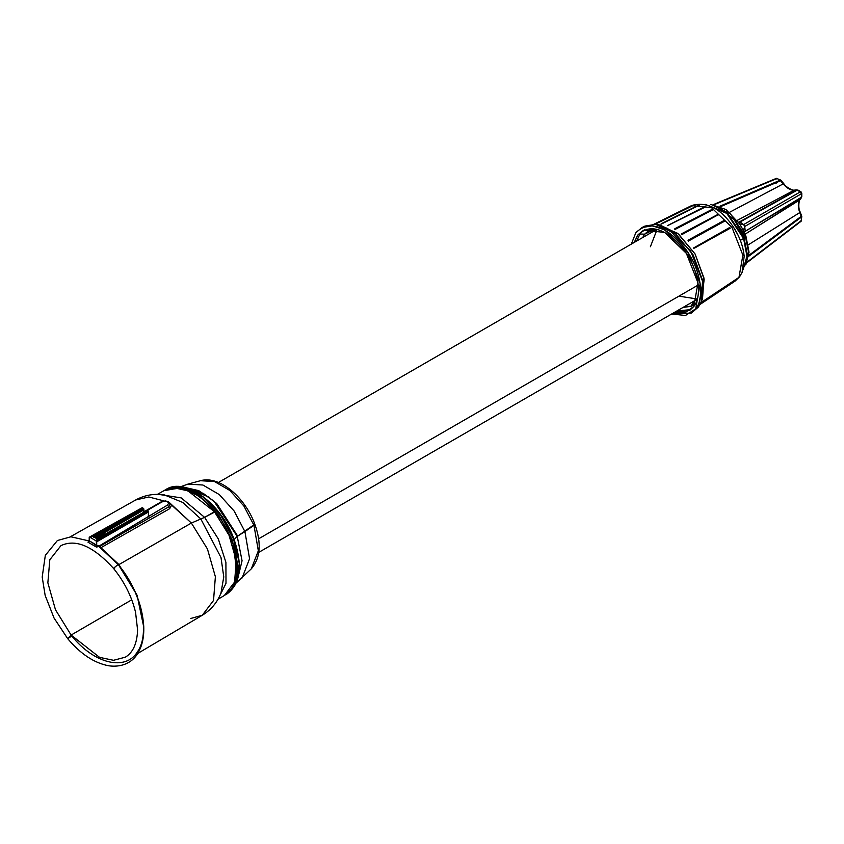 <?xml version="1.0" encoding="UTF-8"?>
<svg xmlns="http://www.w3.org/2000/svg" width="844" height="844" viewBox="0 0 844 844"><rect width="100%" height="100%" fill="white"/><g stroke="black" fill="none" stroke-linecap="round" stroke-linejoin="round"><path stroke-width="1.27" d="M698.241 284.998L258.602 538.82L698.241 284.998M678.914 296.16L697.323 299.008M657.117 229.368L650.386 246.743M701.754 300.422L704.16 279.28L695.034 253.907L677.626 233.313L658.109 224.831M700.066 304.431L735.124 281.073L738.964 277.391L700.91 302.669L738.964 277.391L742.889 255.162L731.959 227.374L711.503 207.635L691.553 205.609L711.503 207.635L731.959 227.374L742.889 255.162L738.964 277.391L739.587 276.811L735.124 281.073L739.587 276.811L742.108 272.348L744.186 256.302C743.342 247.419 740.357 238.599 735.24 229.853C722.053 209.038 707.494 200.956 691.553 205.609L653.794 224.293M674.44 229.019L675.094 229.431L712.325 210.093L711.671 209.681L712.325 210.093L675.094 229.431L712.325 210.093L675.094 229.431L675.844 228.545L675.094 229.431L674.43 229.019L711.671 209.671M693.81 248.379L729.67 227.511L730.187 228.281L693.81 248.379M654.923 224.314L693.874 205.166L654.923 224.314M682.258 233.482L718.086 214.376L718.719 214.946L718.054 214.397M718.349 214.65L681.878 234.579L681.245 234.02L681.889 234.579L718.392 214.661M705.869 206.748L667.572 225.654L705.679 206.558M699.623 205.081L661.285 224.093L699.328 204.892M660.979 224.061L662.076 223.312L660.979 224.061M724.753 221.096L688.303 241.12L724.458 220.759M688.008 240.783L724.173 220.411L724.764 221.086L688.314 241.12L724.257 220.59L688.008 240.783M705.194 206.432L668.722 224.968L705.225 206.506M682.458 233.493L681.245 234.02L682.669 233.672L681.889 234.579L682.669 233.672L681.245 234.02M688.947 239.981L724.173 220.411M729.944 228.028L694.791 247.608L729.67 227.511L693.568 247.988L694.971 247.862L729.944 228.028L729.67 227.511M693.441 205.008L656.157 223.47L693.863 205.155M712.325 210.093L675.844 228.545L711.914 209.818M705.415 206.516L668.722 224.968M699.127 204.902L662.076 223.312M692.745 305.507L694.981 300.738L693.367 301.53L697.197 299.462L694.981 300.738L692.745 305.507L695.72 303.312L691.13 306.288L694.517 304.357M683.039 307.427L691.964 305.95L691.13 306.288L693.367 301.53L697.249 299.282L693.367 301.53L691.141 306.319L683.039 307.427M644.668 234.178L642.695 237.544L644.668 234.178L652.507 230.275L644.668 234.178L639.974 234.01L636.587 241.067L639.974 234.01L644.668 234.178L649.416 229.948L644.668 234.178M652.591 228.608L649.426 229.969L651.04 229.178L649.426 229.969L654.543 230.475L656.843 229.304L651.03 229.157L656.157 229.695L654.543 230.475L649.426 229.969L652.591 228.608M676.93 310.951L690.761 309.632L676.93 310.951M644.637 229.737L637.684 235.159L644.637 229.737M637.684 235.159L634.234 242.428L637.684 235.159C649.585 223.491 664.555 227.827 682.606 248.136C697.83 266.883 703.2 294.851 693.81 306.477L697.988 282.877L686.372 253.369L664.661 232.406L643.476 230.254L637.684 235.159M674.578 312.312L689.738 310.381L693.81 306.477L685.602 312.333L674.578 312.312M691.352 313.04L698.399 307.068L685.476 315.487L671.676 313.989L691.352 313.04L695.699 308.872L700.151 283.689L687.754 252.198L664.587 229.832L652.444 225.833L641.989 227.532L635.806 232.765C648.498 220.316 664.481 224.937 683.735 246.617C699.982 266.62 705.721 296.466 695.699 308.872L698.399 307.068L702.841 281.991L690.497 250.647L667.425 228.365L655.334 224.398L644.921 226.087L641.989 227.532M631.323 244.106L635.806 232.765L631.323 244.106M701.079 302.268L702.524 298.734L703.97 278.035L695.034 253.907L678.608 234.105L659.955 225.01L656.168 224.493L675.844 234.094L693.177 254.983L702.598 280.44L701.079 302.268L698.399 307.068M738.162 235.307L732.719 225.875L738.162 235.307M743.596 238.483L740.304 240.382L743.596 238.483L726.758 213.395L705.489 204.448L726.758 213.395L743.596 238.483L743.933 237.913L746.951 256.186L743.089 269.584L746.951 256.186L743.596 238.483M743.933 237.913L747.404 254.73L744.028 238.156M720.502 208.141L734.301 219.915L744.271 237.333L734.301 219.915L720.502 208.141M745.579 236.077L748.586 252.113L745.948 264.372L748.586 252.113L745.442 236.658L744.271 237.333L745.442 236.658L730.598 213.986L711.439 204.586L730.598 213.986L745.537 235.972M738.869 222.721L743.237 230.032L745.463 235.729M738.489 222.141L740.061 221.94L743.627 224.588L744.724 226.487L745.231 231.309L744.271 232.163M738.637 222.352L740.061 221.94L743.627 224.588L744.724 226.487L745.231 231.309L801.241 197.802L799.764 199.901L745.136 234.157L800.196 199.279M738.658 222.383L740.093 221.972L738.658 222.383M739.587 223.755L743.627 224.588L800.334 191.852L743.627 224.588L739.587 223.755M743.427 230.401L744.724 226.487L743.427 230.401M739.777 224.04L743.954 231.541M744.144 231.9L801.42 197.232L744.144 231.9M744.155 231.921L745.231 230.897M798.329 190.786L796.725 189.984L798.329 190.786L797.316 190.111L798.329 190.786L797.316 190.111L740.093 221.972L797.316 190.111L800.334 191.852L801.42 193.751L801.346 192.527L801.42 193.751L744.724 226.487L801.42 193.751L801.42 197.232L801.42 193.751L800.334 191.852L796.725 189.984L739.703 221.74L796.725 189.984L794.172 190.216L737.192 220.389L794.172 190.216C790.511 190.311 786.851 188.201 783.2 183.876L729.564 212.287L783.2 183.876L780.647 180.711L720.765 206.569L780.647 180.711L780.141 180.194L719.921 206.21L780.141 180.194L781.164 180.88L777.124 178.453L714.267 204.628L777.124 178.453L776.037 179.086L777.124 178.453L780.141 180.194L783.2 183.876C786.851 188.201 790.511 190.311 794.172 190.216L794.932 190.143M801.346 215.832L801.42 217.056L801.346 215.832L801.42 217.056L748.786 256.207L801.42 217.056L801.42 220.537L801.241 216.359L748.902 255.289L801.241 216.359L799.764 212.572L748.343 244.813L799.764 212.572C797.844 207.213 797.844 202.993 799.764 199.901L801.241 197.802L745.231 231.309M801.346 196.008L801.241 197.802L801.346 196.008L801.241 197.802L801.8 196.641L801.8 193.16L801.019 191.82L798.002 190.079L794.172 190.216M801.42 220.537L747.33 261.893L801.42 220.537L801.346 219.324L801.42 220.537L801.346 219.324L801.42 220.537L800.334 221.17L801.42 220.537M777.124 178.453L778.147 179.139L777.124 178.453L778.147 179.139L777.124 178.453L776.037 179.086L777.124 178.453M776.037 182.568L776.132 183.317M801.241 216.359L799.764 212.572C797.844 207.213 797.844 202.993 799.764 199.901M801.346 192.527L800.334 191.852M236.257 582.951L251.333 568.814L258.338 550.773L253.96 525.284L243.895 506.031L229.906 490.522L214.513 481.544L200.461 480.711C219.756 475.161 245.277 497.749 254.814 524.208L237.227 536.383L213.912 501.104L198.699 490.617L184.055 487.252L198.699 490.617L213.912 501.104L237.227 536.383L234.147 539.559L237.227 536.383L242.059 560.754L237.459 579.754L242.059 560.754L237.227 536.383L244.918 531.593L234.189 511.084L219.292 494.573L202.898 485.015L187.938 484.118L200.461 480.711L214.513 481.544L229.906 490.522L243.895 506.031L253.96 525.284L254.814 524.208L253.738 523.934M237.217 535.381L216.739 503.53L203.256 493.371L189.921 489.066L209.639 497.454M180.69 486.693L187.938 484.118L202.898 485.015L219.292 494.573L234.189 511.084L244.918 531.593L249.571 558.739L242.112 577.95L249.571 558.739L244.918 531.593L253.96 525.284L258.338 550.773L251.333 568.814C260.479 557.947 261.64 543.082 254.814 524.208M157.406 494.362L163.863 490.723L174.961 488.001L187.969 490.87L214.429 511.717L187.969 490.87L174.961 488.001L163.863 490.723C179.846 483.897 196.926 490.828 215.093 511.538C237.459 539.2 246.902 580.63 224.356 595.505L234.579 582.075L236.246 560.479L229.03 535.265L214.429 511.717L229.03 535.265L236.246 560.479L234.579 582.075L224.356 595.505L232.849 587.529L237.28 574.743L232.564 540.582L219.155 515.726L200.471 496.736L180.595 487.748L163.873 490.723L166.089 489.404L182.832 487.136L202.433 496.42L220.748 515.315L233.904 539.812L232.564 540.582L234.147 539.559L220.748 515.315L202.433 496.42L182.832 487.136L166.089 489.404C185.385 476.818 221.888 504.269 234.147 539.569L221.677 516.053L204.332 497.549L185.522 487.674L168.916 488.359L180.479 486.766M236.088 583.099L239.295 563.486L234.157 539.58C242.988 565.934 240.477 584.154 226.614 594.229L233.282 586.802L237.375 574.078L232.564 540.582L219.419 516.085L201.104 497.19L181.502 487.906L164.749 490.185M226.614 594.229L234.621 586.031L238.715 573.308L233.904 539.812L238.715 573.308L234.621 586.031L226.614 594.229M89.137 541.321L87.966 542.175L89.211 540.804L96.712 545.14L96.501 547.102L87.966 542.175L89.211 540.804L96.638 545.646L99.17 545.984L99.94 547.492L118.265 564.625C141.307 591.581 150.548 633.316 137.551 651.673C125.735 671.455 94.211 663.933 71.814 635.996L67.689 638.644L71.118 635.057L99.56 657.36L113.518 660.303L125.345 657.181L113.518 660.303L99.56 657.36L71.118 635.057L67.689 638.644C80.602 654.016 94.275 663.057 108.707 665.779C124.395 667.963 133.869 660.293 137.772 653.309C142.182 646.061 144.166 637.062 143.744 626.332C142.32 604.526 133.816 583.879 118.244 564.372L137.076 595.231L143.775 627.134L137.076 595.231L118.941 564.583L100.9 547.703L169.655 508.7L171.67 505.123L191.377 523.048L118.941 564.583L191.377 523.048L200.83 518.976L221.001 557.536L223.765 576.937L220.959 593.11C217.161 602.605 210.937 609.98 202.296 615.255L213.532 600.474L215.378 576.716L207.434 548.959L191.377 523.048L207.434 548.959L215.378 576.716L213.532 600.474L202.296 615.255L190.755 618.473M147.668 510.947L147.12 510.631L147.668 510.947L147.12 510.631L147.668 510.947L147.12 510.631L97.187 538.947L147.12 510.631L146.571 510.947L147.837 511.042L96.163 540.877L95.615 540.561L97.809 539.284L95.615 540.561L97.809 539.284L92.502 536.225L90.308 537.491L92.502 536.225L97.809 539.284L95.615 540.561L89.759 537.174L142.341 507.866L143.058 508.278L93.125 536.605L143.058 508.278L143.607 509.238L93.673 537.554L143.607 509.839L95.203 537.786L143.512 510.135L95.414 537.902L143.512 510.135L143.839 513.279L143.512 510.135M95.91 538.187L104.234 533.387L95.91 538.187M104.234 533.387L104.234 534.02L104.234 533.387L104.234 534.02L96.459 538.504M89.211 537.491L89.211 540.804L89.211 537.491L142.341 507.613L143.607 508.605L142.341 507.613L141.792 508.183M148.386 511.358L147.837 511.042L96.163 540.877L96.712 541.827L148.386 511.991L148.386 516.908L148.607 511.232L147.12 510.631M148.386 511.991L148.607 511.232L148.386 511.991L96.712 541.827L96.712 545.14L96.163 540.877L89.759 537.174M148.607 516.517L148.607 511.232L147.837 511.042M143.058 508.278L143.607 509.839M114.773 567.98L113.455 568.328L118.244 564.372L98.832 546.416M131.748 599.81L71.118 635.057L55.493 609.811L47.855 582.803L49.807 559.772L60.947 545.635L49.807 559.772L47.855 582.803L55.493 609.811L71.118 635.057L131.748 599.81M142.889 508.183L143.607 508.605M99.94 547.492L100.9 547.703L169.655 508.7L171.67 505.123L169.718 502.876L191.377 523.048L200.83 518.976L182.81 502.475L164.232 494.858L182.81 502.475L200.83 518.976L204.607 517.351L200.83 518.976L221.001 557.536L223.765 576.937L220.959 593.132M158.683 494.384L181.196 497.886L204.607 517.351L218.322 538.957L225.907 562.347L226.002 583.331L218.596 598.164L226.002 583.331L225.907 562.347L218.322 538.957L204.607 517.351L181.196 497.886L158.683 494.384M214.429 511.717L204.607 517.351L214.998 511.897M164.232 494.858C154.114 493.413 144.609 495.111 135.726 499.954L148.787 496.979L164.147 500.946L148.787 496.979L135.726 499.954L70.284 536.816M99.17 545.984L96.501 547.102L96.638 545.646L99.803 545.804L100.9 547.703L99.803 545.804L167.576 505.028L99.17 545.984L99.866 547.313L99.961 546.279L168.673 506.896L170.266 504.417M99.645 547.197L99.961 546.279L168.673 506.896L167.576 505.028L168.684 503.098L167.597 501.853L165.435 501.22L162.09 501.863L147.141 510.483L162.09 501.863L165.435 501.22L168.684 502.349L170.214 504.132L168.673 506.896L169.655 508.7L167.576 505.028L168.684 503.098L170.266 504.438M87.966 542.175L89.095 541.437L87.966 542.175L96.501 547.102L98.832 546.406M60.947 545.635C75.749 538.63 93.262 546.195 113.455 568.328L118.244 564.372M656.927 229.325L218.448 482.473M697.271 299.209L258.791 552.356M718.107 214.313L681.815 233.672M724.732 220.959L724.226 220.389L688.071 240.223M693.177 205.06L655.936 223.523M712.209 209.903L711.682 209.576L675.168 228.534M718.645 214.777L718.117 214.313M730.187 228.186L729.744 227.521M705.278 204.396L727.127 212.973L744.081 237.997L747.394 255.985L743.026 269.795M710.817 204.47L725.956 209.512L739.819 224.103M745.737 264.963L749.05 252.208L745.927 236.172L743.458 230.507M747.035 262.6L801.188 221.181L801.8 216.465L800.228 212.118C797.485 207.36 799.49 198.709 800.049 199.638L801.515 197.538M713.507 204.533L776.448 178.337L780.837 180.162L783.823 183.707C785.606 187.083 792.896 190.871 794.542 190.1L797.095 189.879M96.807 538.915L146.729 510.588L148.607 511.221M104.403 534.03L96.554 538.567M144.166 513.184L143.828 508.921L142.341 507.613L89.38 537.132M113.455 568.328C124.363 581.748 131.738 596.423 135.567 612.364L137.583 629.909C137.097 643.518 133.014 652.602 125.345 657.181M202.296 615.255L137.656 653.499M224.356 595.505L217.984 599.272M143.596 512.002L161.32 501.779L165.572 500.946L168.367 501.779L170.182 503.984M89.2 540.962L70.907 536.795L57.403 540.519L45.323 555.363L42.2 577.053L45.154 595.421L54.048 618.04L67.689 638.644"/></g></svg>
